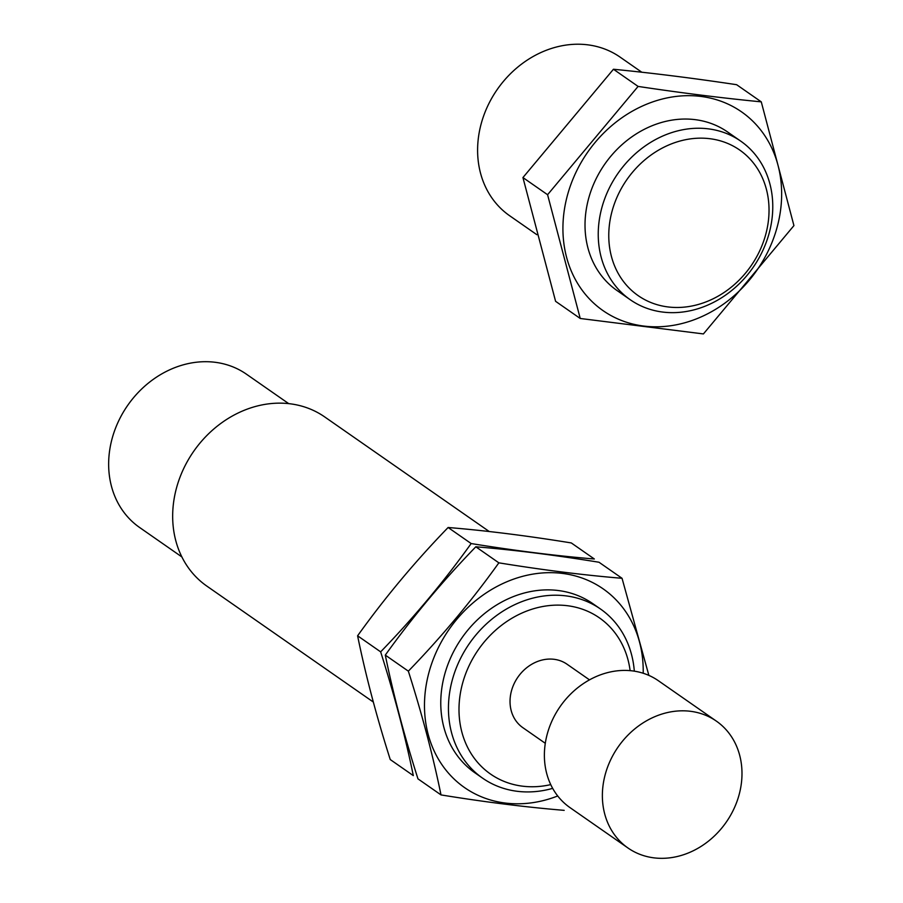 <?xml version="1.0" encoding="UTF-8"?>
<svg xmlns="http://www.w3.org/2000/svg" width="903" height="903" viewBox="0 0 903 903"><rect width="100%" height="100%" fill="white"/><g stroke="black" fill="none" stroke-linecap="round" stroke-linejoin="round"><path stroke-width="1.35" d="M667.938 306.93A88.742 75.581 -55.1 0 1 632.427 172.36A88.742 75.581 -55.1 0 1 766.365 189.156A88.742 75.581 -55.1 0 1 667.938 306.93M662.667 312.054A96.644 82.32 -55.1 0 1 630.271 299.751A96.644 82.32 -55.1 0 1 617.957 173.399A96.644 82.32 -55.1 0 1 740.742 141.139A96.644 82.32 -55.1 0 1 763.103 249.905A96.644 82.32 -55.1 0 1 662.667 312.054M536.845 234.69L509.631 215.727A96.644 82.32 -55.1 0 1 497.316 89.374A96.644 82.32 -55.1 0 1 620.101 57.115L641.796 72.229M580.234 318.477L555.593 301.32L522.939 177.564L613.453 69.249C652.406 73.064 693.47 78.211 736.634 84.701L761.274 101.858C722.321 98.055 681.257 92.907 638.094 86.417L547.579 194.721L580.234 318.477L703.414 333.929L793.929 225.615L761.274 101.858M644.302 105.188A121.126 103.168 124.9 0 0 562.919 228.166A121.126 103.168 124.9 0 0 643.658 326.051A121.126 103.168 124.9 0 0 781.648 194.314A121.126 103.168 124.9 0 0 644.302 105.188M733.868 136.917A96.644 82.32 124.9 0 0 604.739 164.188A96.644 82.32 124.9 0 0 623.928 294.773M638.094 86.417L613.453 69.249M547.579 194.721L522.939 177.564M550.74 784.617A95.187 81.067 -55.1 0 1 522.442 786.163A95.187 81.067 -55.1 0 1 459.751 697.534A95.187 81.067 -55.1 0 1 544.949 606.139A95.187 81.067 -55.1 0 1 630.125 670.647M545.299 743.304L522.837 727.66A38.66 32.926 -55.1 0 1 517.916 677.126A38.66 32.926 -55.1 0 1 567.028 664.213L589.49 679.857M552.67 788.364A103.089 87.805 -55.1 0 1 517.171 791.288A103.089 87.805 -55.1 0 1 482.62 778.172A103.089 87.805 -55.1 0 1 469.481 643.387A103.089 87.805 -55.1 0 1 600.45 608.972A103.089 87.805 -55.1 0 1 634.312 671.155M373.311 702.037L206.832 586.092A103.089 87.805 -55.1 0 1 193.705 451.308A103.089 87.805 -55.1 0 1 324.674 416.904L489.257 531.528M181.898 556.948L139.604 527.487A93.427 79.577 -55.1 0 1 127.707 405.345A93.427 79.577 -55.1 0 1 246.395 374.158L288.689 403.618M604.807 776.117A77.319 65.851 -55.1 0 1 716.372 721.125A77.319 65.851 -55.1 0 1 734.252 808.129A77.319 65.851 -55.1 0 1 653.907 857.85A77.319 65.851 -55.1 0 1 627.991 848.007A77.319 65.851 -55.1 0 1 604.807 776.117M627.991 848.007L570.007 807.621A77.319 65.851 -55.1 0 1 560.153 706.541A77.319 65.851 -55.1 0 1 658.377 680.727L716.372 721.125M441.003 794.911L417.965 778.86C404.205 735.606 393.313 694.351 385.299 655.104C412.603 616.997 442.775 580.889 475.825 546.789C513.491 549.882 554.544 555.029 598.994 562.242L622.043 578.292C584.376 575.2 543.313 570.053 498.862 562.84C471.569 600.946 441.398 637.044 408.348 671.155C422.107 714.408 432.988 755.653 441.003 794.911C484.414 801.988 525.467 807.135 564.183 810.352M643.196 673.243A121.126 103.168 124.9 0 0 611.421 595.404A121.126 103.168 124.9 0 0 439.309 645.724A121.126 103.168 124.9 0 0 505.228 803.038A121.126 103.168 124.9 0 0 557.715 795.972M648.873 675.399L622.043 578.292M596.533 606.421A103.089 87.805 124.9 0 0 461.805 638.037A103.089 87.805 124.9 0 0 478.861 775.372M498.862 562.84L475.825 546.789M408.348 671.155L385.299 655.104M471.163 543.55C443.858 581.645 413.687 617.754 380.648 651.853C394.397 695.107 405.289 736.363 413.303 775.609L390.254 759.558C376.495 716.305 365.613 675.06 357.599 635.802C384.904 597.696 415.075 561.598 448.114 527.499C485.78 530.58 526.844 535.727 571.294 542.94L594.332 558.991C556.666 555.909 515.613 550.762 471.163 543.55L448.114 527.499M357.599 635.802L380.648 651.853M740.742 141.139L727.525 131.928M630.271 299.751L617.054 290.54M600.45 608.972L592.774 603.622M482.62 778.172L474.933 772.81"/></g></svg>
